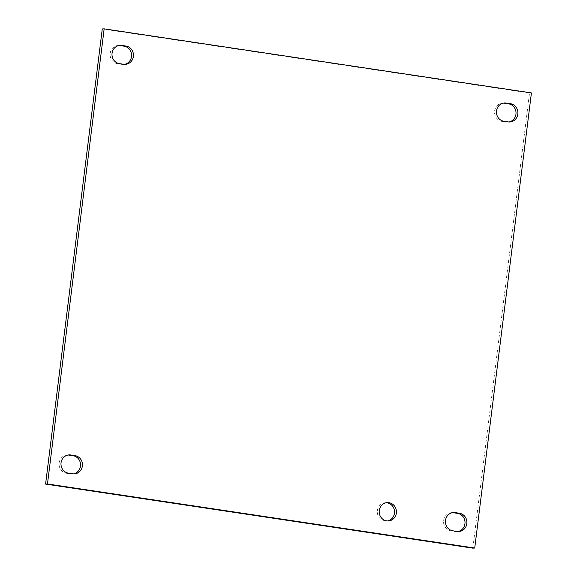 <?xml version="1.0" encoding="UTF-8"?>
<svg xmlns="http://www.w3.org/2000/svg" width="577" height="577" viewBox="0 0 577 577"><rect width="100%" height="100%" fill="white"/><g stroke="black" fill="none" stroke-linecap="round" stroke-linejoin="round"><path stroke-width="0.43" stroke-dasharray="2.88 2.16" d="M386.301 502.718A9.196 8.619 86.5 0 0 385.357 502.726A9.196 8.619 86.5 0 0 377.372 510.616A9.196 8.619 86.5 0 0 386.482 521.074A9.196 8.619 86.5 0 0 387.419 520.966M68.086 455.008A9.196 8.619 86.5 0 0 67.134 455.015A9.196 8.619 86.5 0 0 59.085 463.814A9.196 8.619 86.5 0 0 66.564 473.291L70.805 473.926A9.196 8.619 86.5 0 0 72.5 474.005A9.196 8.619 86.5 0 0 73.445 473.89M452.548 512.65A9.196 8.619 86.5 0 0 451.596 512.657A9.196 8.619 86.5 0 0 443.54 521.449A9.196 8.619 86.5 0 0 451.026 530.934L455.26 531.568A9.196 8.619 86.5 0 0 456.955 531.641A9.196 8.619 86.5 0 0 457.9 531.532M119.1 45.468A9.196 8.619 86.5 0 0 118.148 45.475A9.196 8.619 86.5 0 0 110.099 54.267A9.196 8.619 86.5 0 0 117.578 63.751L121.812 64.386A9.196 8.619 86.5 0 0 123.514 64.458A9.196 8.619 86.5 0 0 124.452 64.35M503.555 103.11A9.196 8.619 86.5 0 0 502.603 103.117A9.196 8.619 86.5 0 0 494.554 111.909A9.196 8.619 86.5 0 0 502.033 121.394L506.274 122.028A9.196 8.619 86.5 0 0 507.969 122.1A9.196 8.619 86.5 0 0 508.914 121.992M472.837 548.15L529.52 93.027L102.273 28.965M531.417 92.911L529.52 93.027M70.805 473.926L72.695 473.811M66.564 473.291L68.461 473.176M455.26 531.568L457.157 531.453M451.026 530.934L452.916 530.818M121.812 64.386L123.709 64.271M117.578 63.751L119.468 63.636M506.274 122.028L508.164 121.913M502.033 121.394L503.93 121.278M387.246 502.61L385.357 502.726M388.371 520.959L386.482 521.074M67.134 455.015L69.031 454.9M72.5 474.005L74.397 473.883M451.596 512.657L453.486 512.542M456.955 531.641L458.852 531.525M118.148 45.475L120.045 45.359M123.514 64.458L125.404 64.343M502.603 103.117L504.5 102.995M507.969 122.1L509.866 121.985"/><path stroke-width="0.87" d="M396.356 513.068A9.196 8.619 -93.5 0 1 388.371 520.959A9.196 8.619 -93.5 0 1 379.262 510.501A9.196 8.619 -93.5 0 1 387.246 502.61A9.196 8.619 -93.5 0 1 396.356 513.068M387.419 520.966A9.196 8.619 86.5 0 0 394.517 511.373A9.196 8.619 86.5 0 0 386.301 502.718M72.695 473.811L68.461 473.176A9.196 8.619 -93.5 0 1 60.982 463.692A9.196 8.619 -93.5 0 1 69.031 454.9A9.196 8.619 -93.5 0 1 70.726 454.972L74.967 455.606A9.196 8.619 -93.5 0 1 82.446 465.091A9.196 8.619 -93.5 0 1 74.397 473.883A9.196 8.619 -93.5 0 1 72.695 473.811M73.445 473.89A9.196 8.619 86.5 0 0 80.556 464.694A9.196 8.619 86.5 0 0 73.07 455.722L68.836 455.087A9.196 8.619 86.5 0 0 68.086 455.008M457.157 531.453L452.916 530.818A9.196 8.619 -93.5 0 1 445.437 521.334A9.196 8.619 -93.5 0 1 453.486 512.542A9.196 8.619 -93.5 0 1 455.188 512.614L459.422 513.249A9.196 8.619 -93.5 0 1 466.901 522.733A9.196 8.619 -93.5 0 1 458.852 531.525A9.196 8.619 -93.5 0 1 457.157 531.453M457.9 531.532A9.196 8.619 86.5 0 0 465.012 522.336A9.196 8.619 86.5 0 0 457.532 513.364L453.291 512.729A9.196 8.619 86.5 0 0 452.548 512.65M123.709 64.271L119.468 63.636A9.196 8.619 -93.5 0 1 111.988 54.151A9.196 8.619 -93.5 0 1 120.045 45.359A9.196 8.619 -93.5 0 1 121.74 45.432L125.974 46.066A9.196 8.619 -93.5 0 1 133.46 55.551A9.196 8.619 -93.5 0 1 125.404 64.343A9.196 8.619 -93.5 0 1 123.709 64.271M124.452 64.35A9.196 8.619 86.5 0 0 131.57 55.154A9.196 8.619 86.5 0 0 124.084 46.182L119.843 45.547A9.196 8.619 86.5 0 0 119.1 45.468M508.164 121.913L503.93 121.278A9.196 8.619 -93.5 0 1 496.444 111.794A9.196 8.619 -93.5 0 1 504.5 102.995A9.196 8.619 -93.5 0 1 506.195 103.074L510.436 103.709A9.196 8.619 -93.5 0 1 517.915 113.186A9.196 8.619 -93.5 0 1 509.866 121.985A9.196 8.619 -93.5 0 1 508.164 121.913M508.914 121.992A9.196 8.619 86.5 0 0 516.026 112.796A9.196 8.619 86.5 0 0 508.539 103.824L504.305 103.189A9.196 8.619 86.5 0 0 503.555 103.11M531.417 92.911L474.727 548.035L472.837 548.15L45.583 484.089L102.273 28.965L104.163 28.85L531.417 92.911M474.727 548.035L47.48 483.973L45.583 484.089M47.48 483.973L104.163 28.85M68.836 455.087L70.726 454.972M73.07 455.722L74.967 455.606M453.291 512.729L455.188 512.614M457.532 513.364L459.422 513.249M119.843 45.547L121.74 45.432M124.084 46.182L125.974 46.066M504.305 103.189L506.195 103.074M508.539 103.824L510.436 103.709"/></g></svg>
